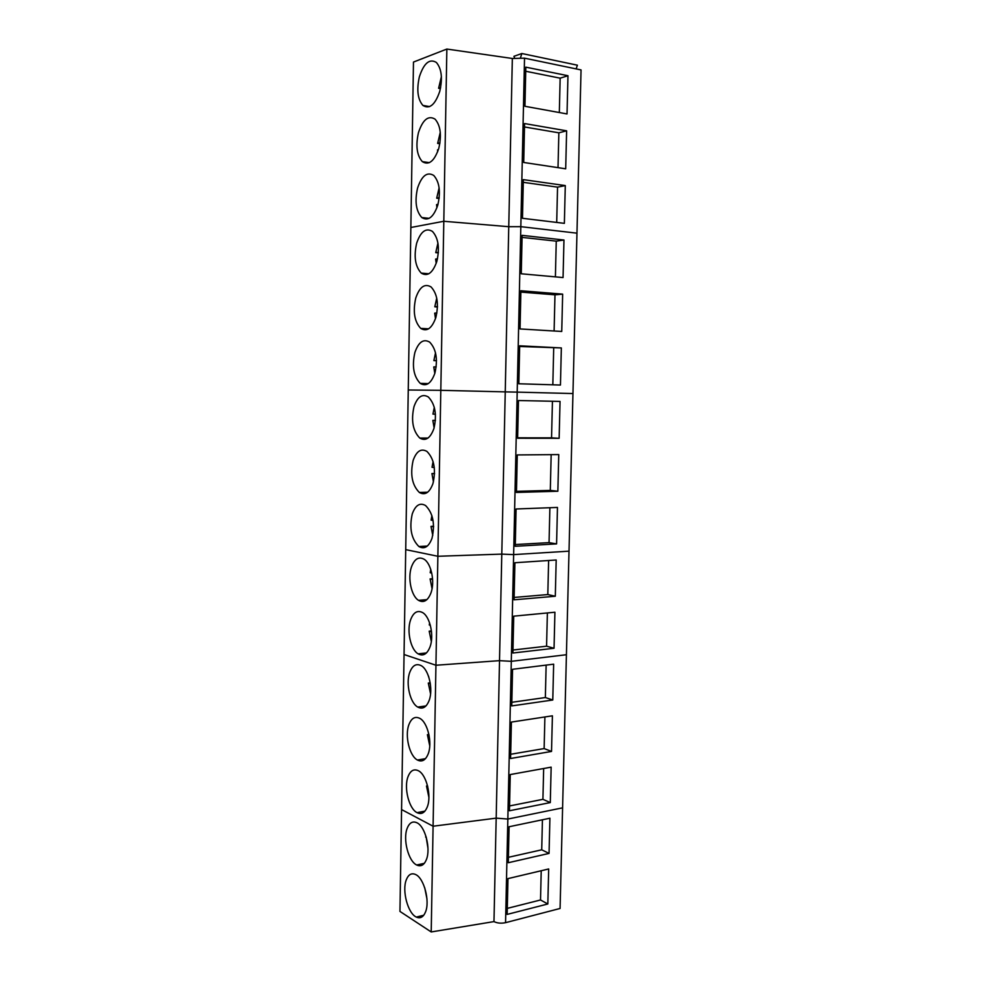 <?xml version="1.0" encoding="UTF-8"?>
<svg xmlns="http://www.w3.org/2000/svg" width="981" height="981" viewBox="0 0 981 981"><rect width="100%" height="100%" fill="white"/><g stroke="black" fill="none" stroke-linecap="round" stroke-linejoin="round"><path stroke-width="1.47" d="M424.748 887.854L426.956 898.866M426.159 836.94L427.986 848.442M425.619 837.051L426.294 837.418M427.557 785.83L426.502 786.014L428.905 797.418M426.502 786.014L427.753 786.615M428.905 734.462L427.397 734.695L429.764 745.891M427.397 734.695L429.089 735.407M428.489 676.154L428.807 677.098M430.193 682.825L428.292 683.07L430.573 693.91M428.292 683.07L430.352 683.818M429.592 622.849L429.298 624.995L430.34 625.302M431.419 630.93L429.188 631.151L431.333 641.5M429.188 631.151L431.517 631.838M430.733 569.336L430.205 572.732L431.75 573.088M432.56 578.741L430.095 578.925L432.057 588.686M430.095 578.925L432.609 579.513M431.898 515.577L431.113 520.163L433.062 520.482M433.602 526.27L431.002 526.392L432.756 535.479M431.002 526.392L433.614 526.846M433.087 461.585L432.032 467.287L434.289 467.52M434.558 473.504L431.922 473.553L433.443 481.867M431.922 473.553L434.558 473.835M434.301 407.348L432.952 414.105L435.429 414.203M435.417 420.432L432.842 420.395L434.129 427.851M432.842 420.395L435.417 420.518M435.515 352.853L433.872 360.603L436.496 360.714M436.189 366.894L433.761 366.931L434.804 373.454M436.496 360.53L433.872 360.603M436.729 298.101L434.804 306.783L437.477 306.967M436.888 312.976L434.693 313.16L435.49 318.641M437.477 306.55L434.804 306.783M437.931 243.104L435.748 252.644L438.348 252.902M437.501 258.788L435.638 259.058L436.189 263.423M438.384 252.24L435.748 252.644M439.12 187.849L436.692 198.187L439.12 198.493M438.004 204.33L436.57 204.637L436.925 207.776M439.218 197.635L436.692 198.187M440.273 132.374L437.636 143.398L439.819 143.741M438.397 149.652L437.526 149.885L437.685 151.712M439.966 142.736L437.636 143.398M441.389 76.653L438.593 88.29L440.42 88.621M440.628 87.579L438.593 88.29M505.558 922.667L560.077 908.467L581.046 69.921L524.528 58.161L520.825 226.66L576.963 233.171L520.825 226.66L517.195 392.118L572.953 393.553L517.195 392.118L513.639 554.608L569.017 551.163L513.639 554.608L511.297 661.329L566.417 654.719L511.297 661.329L499.525 660.654L511.297 661.329L507.839 819.049L562.591 807.841L507.839 819.049L505.558 922.667C501.132 923.575 497.269 923.207 493.97 921.6L431.211 931.95L399.954 911.423L401.572 809.558L433.087 826.223L496.178 818.142L507.839 819.049L496.178 818.142L499.525 660.654L435.932 665.241L499.525 660.654L501.794 554.106L513.639 554.608L501.794 554.106L505.24 391.885L517.195 392.118L505.24 391.885L508.759 226.697L520.825 226.66L508.759 226.697L512.34 58.48L524.528 58.161M431.211 931.95L433.087 826.223L496.178 818.142L493.97 921.6M426.404 859.577C430.929 848.712 425.239 826.627 417.084 822.838C412.743 820.79 409.42 822.654 407.14 828.43C402.786 839.356 408.39 861.183 416.667 864.997C420.861 866.946 424.099 865.144 426.404 859.577M425.496 912.011C430.132 901.208 424.013 878.191 415.686 874.562C411.579 872.685 408.452 874.439 406.306 879.785C401.842 890.65 407.863 913.397 416.324 917.076C420.273 918.841 423.338 917.149 425.496 912.011M549.912 818.215L509.09 826.75L508.293 862.728L549.053 853.421L549.912 818.215M548.686 868.97L507.95 878.62L507.165 914.402L547.827 903.979L548.686 868.97M549.053 853.421L541.72 849.804L542.432 819.773M508.416 857.308L541.72 849.804M547.827 903.979L540.519 899.982L541.218 870.736M507.287 908.381L540.519 899.982M424.05 759.919L424.074 758.902M424.969 706.835L424.981 706.075M446.858 49.05L413.479 62.061L410.855 227.494L443.804 221.277L410.855 227.494L408.255 389.997L440.812 390.315L408.255 389.997L405.717 549.63L437.869 556.276L433.087 826.223L401.572 809.558L404.049 654.511L435.932 665.241L404.049 654.511L405.717 549.63L437.869 556.276L501.794 554.106L437.869 556.276L440.812 390.315L505.24 391.885L440.812 390.315L443.804 221.277L508.759 226.697L443.804 221.277L446.858 49.05L512.34 58.48M429.175 700.385C433.357 689.385 428.881 669.876 421.315 665.719C416.275 663.107 412.4 665.388 409.678 672.574C405.644 683.634 410.083 702.911 417.747 707.068C422.603 709.57 426.416 707.35 429.175 700.385M428.243 753.764C432.547 742.801 427.679 722.47 419.905 718.423C415.086 715.995 411.395 718.129 408.832 724.836C404.687 735.86 409.506 755.934 417.379 760.005C422.026 762.323 425.644 760.238 428.243 753.764M427.324 806.823C431.726 795.91 426.465 774.732 418.495 770.796C413.908 768.564 410.401 770.551 407.986 776.78C403.743 787.768 408.942 808.687 417.023 812.648C421.438 814.782 424.871 812.844 427.324 806.823M553.652 664.174L512.56 669.287L511.751 705.915L552.781 700.005L553.652 664.174M552.401 715.811L511.395 722.077L510.586 758.497L551.53 751.434L552.401 715.811M551.15 767.154L510.243 774.561L509.446 810.772L550.292 802.581L551.15 767.154M552.781 700.005L545.35 697.54L546.135 665.106M511.824 702.298L545.35 697.54M551.53 751.434L544.136 748.577L544.896 716.964M510.684 754.266L544.136 748.577M550.292 802.581L542.922 799.331L543.658 768.515M509.544 805.941L542.922 799.331M431.051 592.659C435.024 581.61 431.248 563.572 424.148 559.268C418.679 556.288 414.423 558.912 411.395 567.128C407.556 578.238 411.321 596.031 418.507 600.335C423.78 603.205 427.961 600.654 431.051 592.659M430.107 646.687C434.191 635.663 430.07 616.902 422.737 612.659C417.477 609.863 413.406 612.316 410.536 620.004C406.6 631.102 410.696 649.606 418.114 653.849C423.191 656.534 427.189 654.155 430.107 646.687M556.19 559.992L514.902 562.738L514.081 599.808L555.307 596.24L556.19 559.992M554.915 612.23L513.725 616.166L512.916 653.015L554.044 648.269L554.915 612.23M555.307 596.24L547.815 594.56L548.624 560.494M514.142 597.441L547.815 594.56M554.044 648.269L546.576 646.197L547.373 612.953M512.977 650.023L546.576 646.197M433.896 428.611C437.072 414.718 435.221 404.172 428.329 396.974C422.296 393.491 417.526 396.704 414.007 406.612C410.929 420.469 412.854 430.941 419.77 438.041C425.595 441.425 430.303 438.286 433.896 428.611M432.94 483.621C436.14 469.543 434.142 458.814 426.943 451.432C421.082 448.109 416.484 451.113 413.124 460.445C410.033 474.485 412.094 485.154 419.328 492.437C424.981 495.65 429.519 492.72 432.94 483.621M431.996 538.311C435.208 524.026 433.062 513.1 425.546 505.522C419.88 502.37 415.454 505.178 412.253 513.946C409.138 528.195 411.358 539.06 418.899 546.527C424.381 549.581 428.746 546.846 431.996 538.311M560.041 401.413L518.471 400.53L517.637 438.262L559.145 438.299L560.041 401.413L518.471 400.53M558.753 454.583L517.269 454.926L516.447 492.437L557.858 491.248L558.753 454.583M557.466 507.435L516.08 508.992L515.258 546.282L556.583 543.903L557.466 507.435M559.145 438.299L551.555 437.857L552.438 401.254M517.649 437.82L551.555 437.857M557.858 491.248L550.304 490.402L551.163 454.644M516.472 491.346L550.304 490.402M556.583 543.903L549.053 542.628L549.887 507.729M515.307 544.553L549.053 542.628M436.803 261.535C439.88 248.132 438.421 238.089 432.425 231.406C425.938 227.531 420.677 231.467 416.655 243.214C413.675 256.568 415.208 266.538 421.241 273.098C427.508 276.9 432.695 273.049 436.803 261.535M435.834 317.562C438.936 304.012 437.354 293.822 431.076 286.955C424.724 283.202 419.623 286.881 415.772 298.003C412.756 311.517 414.411 321.645 420.726 328.377C426.858 332.056 431.885 328.451 435.834 317.562M434.865 373.258C438.004 359.549 436.287 349.175 429.715 342.148C423.51 338.531 418.568 341.964 414.889 352.473C411.836 366.146 413.626 376.446 420.236 383.363C426.22 386.894 431.1 383.522 434.865 373.258M563.965 240.014L522.113 235.354L521.267 273.785L563.057 277.562L563.965 240.014L556.252 241.142L522.064 237.377M562.653 294.128L520.886 290.744L520.053 328.942L561.745 331.455L562.653 294.128L554.976 294.827L520.862 292.093M561.34 347.936L519.672 345.803L518.839 383.767L560.445 385.043L561.34 347.936L519.66 346.477M555.405 276.875L556.252 241.142M554.106 331.002L554.976 294.827M552.83 384.81L553.701 348.194M514.535 57.953L513.958 56.309L521.843 53.514L577.392 65.187L576.141 68.903M439.758 91.343C442.738 78.308 441.609 68.682 436.386 62.465C429.555 58.333 423.878 63.115 419.365 76.825C416.496 89.811 417.673 99.351 422.921 105.433C429.519 109.529 435.135 104.832 439.758 91.343M438.765 148.425C441.781 135.28 440.555 125.519 435.074 119.155C428.354 115.096 422.811 119.584 418.458 132.631C415.552 145.715 416.839 155.39 422.333 161.632C428.832 165.642 434.313 161.24 438.765 148.425M437.784 205.152C440.825 191.884 439.488 181.988 433.761 175.464C427.14 171.491 421.744 175.697 417.563 188.082C414.607 201.301 416.018 211.111 421.781 217.524C428.157 221.436 433.492 217.304 437.784 205.152M567.962 75.721L525.816 67.162L524.945 106.291L567.03 113.943L567.962 75.721L560.151 78.173L525.718 71.257M566.626 130.816L524.565 123.569L523.719 162.466L565.694 168.806L566.626 130.816L558.851 132.815L524.492 126.966M565.289 185.581L523.339 179.633L522.481 218.297L564.369 223.349L565.289 185.581L557.551 187.138L523.278 182.331M521.843 53.514L520.531 57.683M559.329 112.545L560.151 78.173M558.017 167.653L558.851 132.815M556.705 222.417L557.551 187.138M424.344 863.329L416.667 864.997M423.731 915.248L416.324 917.076M425.987 705.928L417.747 707.068M425.472 758.669L417.379 760.005M424.932 811.128L417.023 812.648M426.907 599.636L418.507 600.335M426.465 652.917L418.114 653.849M428.01 438.053L419.77 438.041M427.667 492.204L419.328 492.437M427.299 546.061L418.899 546.527M428.869 273.76L421.241 273.098M428.599 328.831L420.726 328.377M428.317 383.596L420.236 383.363M429.641 106.598L422.921 105.433M429.384 162.638L422.333 161.632M429.126 218.358L421.781 217.524"/></g></svg>
